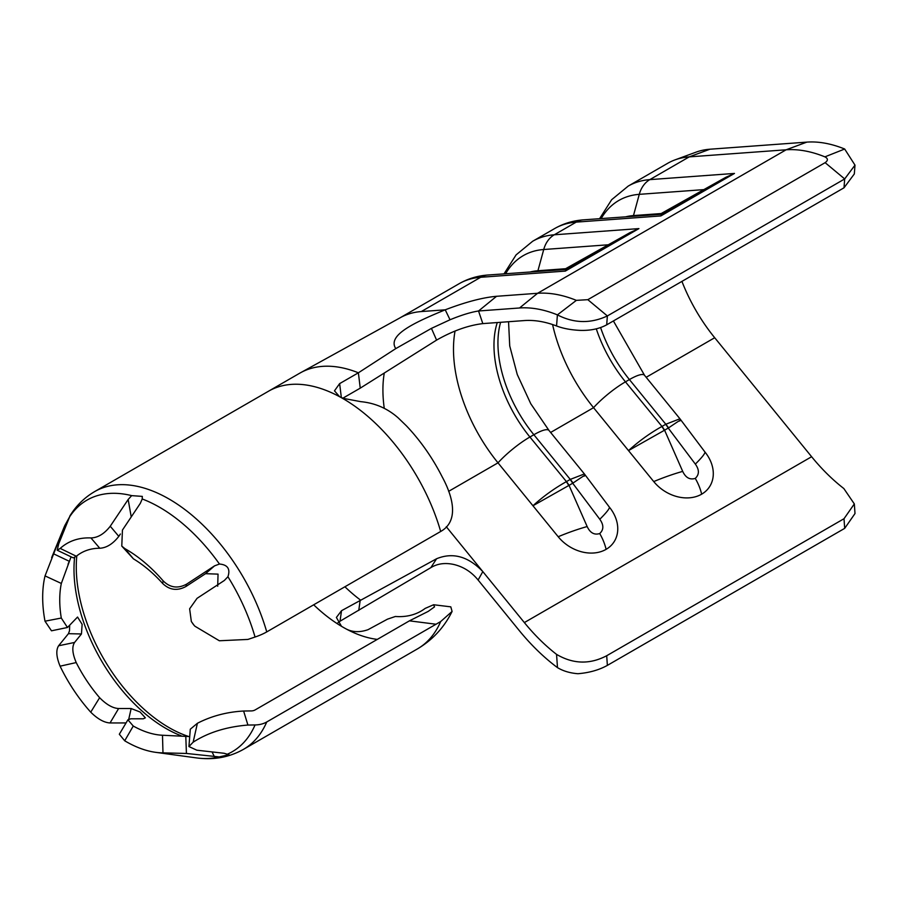 <?xml version="1.0" encoding="UTF-8"?>
<svg xmlns="http://www.w3.org/2000/svg" width="900" height="900" viewBox="0 0 900 900"><rect width="100%" height="100%" fill="white"/><g stroke="black" fill="none" stroke-linecap="round" stroke-linejoin="round"><path stroke-width="1.35" d="M587.824 299.678L607.365 315.945L606.701 324.821L844.009 187.808L844.684 178.942L607.365 315.945C590.569 323.752 573.908 323.392 557.404 314.876A155.126 89.561 -120 0 0 519.548 307.98L478.541 310.984C470.779 312.21 461.272 315.135 450.022 319.77L431.438 328.376L395.764 348.615C387.169 335.317 413.483 322.875 445.23 309.814C465.593 302.029 482.704 297.517 496.564 296.291L537.581 293.287A158.974 91.778 60 0 1 576.36 300.364L587.824 299.678L825.131 162.664C828.191 160.459 828.124 158.524 824.918 156.859A158.974 91.778 -120 0 0 786.127 149.794L689.22 156.881A141.311 81.585 -120 0 0 674.977 159.896A141.311 81.585 -120 0 0 667.609 163.35L628.222 186.086A141.311 81.585 60 0 1 649.822 179.629L689.22 156.881L709.909 149.22L806.827 142.121A155.126 89.561 60 0 1 844.673 149.018L854.989 165.127L844.684 178.942L825.131 162.664M854.989 165.127L854.325 173.936L844.009 187.808M606.701 324.821C599.153 328.905 590.175 330.75 579.758 330.368C570.724 329.906 562.995 328.444 556.56 325.969L557.404 314.876L576.36 300.364M440.685 531.472A148.815 85.916 -120 0 0 342.945 398.576A148.815 85.916 -120 0 0 268.537 391.207A148.815 85.916 60 0 1 339.615 396.709L343.305 398.374L360.787 401.659C375.041 403.009 387.529 408.442 398.261 417.949L406.35 425.779A128.779 74.351 -120 0 1 442.136 476.764C453.656 497.959 458.752 521.37 440.685 531.472L266.749 631.901A26.494 8.539 163.9 0 1 255.049 637.031L247.916 639.428L219.341 640.766L194.906 626.209L193.433 624.555L194.906 626.209M433.586 604.744L450.81 606.847L452.081 611.449L440.685 621.54L436.027 624.229L409.433 620.842L428.231 611.381L434.543 606.859L433.586 604.755L425.171 608.4A117.9 68.074 -120 0 1 395.392 616.477L387.473 619.166L368.021 629.685C359.876 632.52 352.598 632.284 346.207 628.976A131.153 75.724 -120 0 1 342.956 627.165A131.153 75.724 -120 0 0 377.314 639.383M409.433 620.842L255.139 709.92A8.831 6.626 -156.6 0 1 251.246 710.921L243.619 711.023L247.916 725.051C226.429 726.795 208.17 732.51 193.14 742.185L188.933 746.55L196.819 750.195L224.134 753.278L228.982 754.717L219.251 756.923L186.424 753.457L162.979 752.861L162.484 735.244L189.54 736.56M341.505 626.321A131.153 75.724 -120 0 0 342.956 627.165A131.153 75.724 -120 0 1 313.684 604.8A131.153 75.724 -120 0 0 341.505 626.321L336.386 617.456L341.516 610.706L340.02 621.225L430.841 567.641L436.59 558.743L341.516 610.706M217.699 586.238L218.047 574.132L205.537 573.683L185.94 586.496C177.311 591.131 169.549 590.119 162.653 583.459L163.17 580.871A117.742 67.984 -120 0 0 125.933 549.236A117.742 67.984 -120 0 0 124.92 548.651L133.436 558.855L121.77 546.086L124.92 548.651M120.375 534.026L118.811 536.366C112.905 543.904 106.571 547.864 99.788 548.246L90.922 537.93C97.841 537.773 104.288 533.869 110.25 526.241L128.16 499.489L131.659 495.63L142.324 496.395L142.222 498.971L140.332 503.325L122.434 530.077L121.781 546.086M163.17 580.871C170.055 587.734 177.874 588.825 186.615 584.145L214.56 565.852L219.465 564.03C227.689 564.75 230.513 568.991 227.925 576.731L224.325 580.489L197.044 598.342L189.63 608.794L191.34 621.518L193.433 624.555M71.066 556.819L61.324 583.447A102.454 59.152 -120 0 0 61.29 618.041L67.466 627.48L77.546 617.051L82.125 624.319L81.461 633.971L74.576 642.454C71.797 646.796 72.349 653.501 76.219 662.569L60.086 666.18C56.318 656.966 55.822 650.171 58.601 645.773L68.434 633.679L69.514 630.776L69.66 625.736M61.324 583.447L45.045 575.899L63.686 528.188A145.26 83.869 -120 0 1 64.924 525.341L69.638 516.791L58.714 543.814L57.218 550.226L60.21 548.415L76.331 556.245L73.26 557.865L57.218 550.226M266.749 631.901A148.815 85.916 -120 0 0 169.009 498.994A148.815 85.916 -120 0 0 94.601 491.625C84.454 497.565 76.207 505.676 69.862 515.981L69.638 516.791A145.26 83.869 -120 0 1 131.659 495.63M76.219 662.569A102.454 59.152 -120 0 0 99.63 697.702C106.391 704.587 112.725 708.199 118.62 708.536L131.153 708.536L140.085 712.012L145.35 717.84L143.325 718.785L130.793 718.796L127.913 719.809L133.256 726.03A102.454 59.152 -120 0 0 158.029 734.839A102.454 59.152 -120 0 0 162.484 735.244M99.788 548.246A102.454 59.152 -120 0 0 76.331 556.245M162.653 583.459A102.454 59.152 -120 0 0 133.436 558.855M133.256 726.03L124.706 740.79A117.742 67.984 -120 0 0 125.933 741.51A117.742 67.984 -120 0 0 155.644 752.332A117.742 67.984 -120 0 0 162.979 752.861M674.977 159.896L696.06 152.145A137.464 79.369 60 0 1 709.909 149.22M430.841 567.641C437.389 563.625 445.027 562.567 453.769 564.469C463.421 566.775 471.532 571.961 478.114 580.028L519.075 630.337A156.487 90.349 -120 0 0 557.483 667.631L556.56 654.379C573.142 664.144 589.86 664.594 606.701 655.729L844.009 518.726L854.325 503.921L843.829 488.531A141.311 81.585 60 0 1 811.62 456.728L714.701 337.725A123.649 71.381 60 0 1 681.93 281.385M60.086 666.18A117.742 67.984 -120 0 0 90.731 712.17L99.63 697.702M90.922 537.93A117.742 67.984 -120 0 0 60.21 548.415M45.045 575.899A117.742 67.984 -120 0 0 45 621.191L61.29 618.041M188.933 746.55L190.294 729.214L197.404 723.274C211.444 716.051 226.845 711.967 243.619 711.023M247.916 725.051L255.049 724.95A26.494 19.879 23.4 0 0 266.749 721.969L436.027 624.229M124.706 740.79L119.329 734.242L127.913 719.809M126.056 722.936L110.036 722.959C104.085 722.599 97.65 718.999 90.731 712.17M67.466 627.48L51.491 630.81L45 621.191M197.404 723.274L193.14 742.185M185.782 736.133L186.424 753.457M118.62 708.536L110.036 722.959M58.601 645.773L74.576 642.454M53.28 553.669L69.244 561.274M110.25 526.241L118.811 536.366M186.615 584.145L185.94 586.496M339.615 396.709L334.474 390.836L339.637 383.614L341.348 397.564M94.601 491.625L268.537 391.207A148.815 85.916 60 0 1 268.549 391.196L299.767 373.174A148.815 85.916 60 0 1 299.779 373.174A148.815 85.916 60 0 1 311.321 368.314A148.815 85.916 60 0 1 358.38 372.803L339.637 383.614M496.564 296.291L478.541 310.984L482.816 323.618C468.27 325.35 452.858 330.84 436.59 340.099L360.248 388.147L342.844 398.194M337.77 622.913L340.02 621.225M360.248 388.147L358.38 372.803L395.764 348.615M436.59 340.099L431.438 328.376M436.59 558.743C452.812 552.094 468.225 556.369 482.816 571.59L478.114 580.028M556.56 654.379A141.311 81.585 60 0 1 524.351 622.575L482.85 571.635M497.272 322.56A99.799 57.623 -120 0 0 529.909 437.017L566.438 481.613A17.662 10.193 60 0 1 569.036 485.381L587.16 526.556C590.13 532.89 594.315 535.219 599.715 533.554C603.832 529.717 603.866 524.959 599.794 519.266A35.325 3.949 -40.2 0 0 609.401 507.173A36.214 28.474 -145.8 0 1 606.105 549.349A36.214 28.474 -145.8 0 1 558.191 536.738L498.004 462.836A123.649 71.381 60 0 1 455.062 331.009M596.295 328.838A99.799 57.623 -120 0 0 625.455 381.848L661.984 426.442A17.662 10.193 60 0 1 664.594 430.211L682.706 471.397C685.676 477.72 689.861 480.049 695.261 478.395C699.379 474.559 699.413 469.789 695.34 464.096A35.325 3.949 -40.2 0 0 704.947 452.014A36.214 28.474 -145.8 0 1 701.651 494.179A36.214 28.474 -145.8 0 1 653.738 481.579L593.55 407.678A123.649 71.381 60 0 1 552.589 324.551M482.85 323.606L524.351 320.569A141.311 81.585 60 0 1 556.56 325.969M557.483 667.631C563.164 671.062 569.993 673.087 577.957 673.717C589.264 672.773 599.074 669.994 607.365 665.381L844.684 528.368L855 513.54L854.336 503.921M609.401 507.173L584.393 473.951L549 430.47L530.775 403.751L517.252 374.501L509.726 345.926L508.556 321.728M704.947 452.014L679.95 418.793L644.546 375.311L613.395 320.951M695.34 464.096L668.273 428.096A17.662 10.193 -120 0 0 665.663 424.327L661.984 426.442M661.837 426.521C649.789 433.294 638.674 441.326 628.504 450.596L664.29 430.358A17.662 10.024 62.9 0 0 661.837 426.521M665.663 424.327L665.798 424.238A17.662 10.361 57 0 1 668.543 427.905L664.29 430.358M682.706 471.397A35.325 4.545 159.5 0 0 653.738 481.579M668.543 427.905C678.994 420.772 682.717 418.478 679.714 421.031M600.592 327.577A99.799 57.623 60 0 0 629.415 379.564L665.798 424.238L679.95 418.793M703.924 189.619L639.27 194.344A26.494 20.835 -94.2 0 1 649.822 179.629L734.467 173.43L660.87 215.921L576.225 222.12A26.494 20.835 -94.2 0 1 583.492 219.847L661.804 214.256L725.704 177.368L661.151 213.559L633.476 215.584A117.461 67.815 -120 0 0 626.096 216.731M659.936 214.256L661.151 213.559M734.467 173.43L725.704 177.368M660.87 215.921L661.804 214.256M599.794 519.266L572.715 483.255A17.662 10.193 -120 0 0 570.116 479.486L566.438 481.613M566.291 481.691C554.243 488.464 543.127 496.485 532.957 505.755L568.744 485.527A17.662 10.024 62.9 0 0 566.291 481.691M570.116 479.486L570.251 479.407A17.662 10.361 57 0 1 572.985 483.075L568.744 485.527M587.16 526.556A35.325 4.545 159.5 0 0 558.191 536.738M572.985 483.075C583.447 475.942 587.171 473.647 584.168 476.19M500.614 322.312A99.799 57.623 60 0 0 533.869 434.734L570.251 479.407L584.393 473.951M608.377 244.778L543.724 249.514A26.494 20.835 -94.2 0 1 554.276 234.787L576.225 222.12A141.311 81.585 -120 0 0 554.614 228.578L532.665 241.256A141.311 81.585 60 0 1 554.276 234.787L638.921 228.6L565.324 271.091L480.679 277.279A26.494 20.835 -94.2 0 1 487.946 275.017L566.257 269.426L630.158 232.526L565.605 268.718L537.93 270.743A117.461 67.815 -120 0 0 530.55 271.901M564.39 269.415L565.605 268.718M638.921 228.6L630.158 232.526M565.324 271.091L566.257 269.426M844.673 149.018L824.918 156.859M76.804 555.874A131.153 75.724 -120 0 0 169.009 727.594A131.153 75.724 -120 0 0 188.449 736.436M74.587 557.516A129.971 75.038 -120 0 0 165.893 728.426A129.971 75.038 -120 0 0 181.091 735.739M219.465 564.03A145.26 83.869 -120 0 0 159.638 507.308A145.26 83.869 -120 0 0 142.222 498.971M255.049 637.031A145.26 83.869 -120 0 0 227.925 576.731M452.093 611.449C444.173 627.435 432.596 639.934 417.353 648.956L243.416 749.385A148.815 85.916 -120 0 0 266.749 721.969M227.734 754.031A145.26 83.869 -120 0 0 255.049 724.95M243.416 749.385C229.129 757.395 213.424 760.23 196.29 757.879A145.26 83.869 -120 0 0 219.251 756.923M417.353 648.956A148.815 85.916 -120 0 0 440.685 621.54M214.357 756.607L212.04 751.905M128.767 719.123L131.153 708.536M68.434 633.679L81.461 633.971M63.124 529.661L64.069 530.752M128.16 499.489L131.231 516.926M214.56 565.852L205.537 573.683M344.914 586.766A131.153 75.724 -120 0 0 360.248 599.884L358.751 610.414M450.022 319.77L445.23 309.814L421.301 311.558A141.311 81.585 -120 0 0 399.713 318.015A141.311 81.585 -120 0 0 399.701 318.026L459.067 283.748A141.311 81.585 -120 0 1 480.679 277.279L421.301 311.558M482.816 571.59L446.287 526.725M384.277 408.409A123.649 71.381 60 0 1 382.916 389.925A123.649 71.381 60 0 1 384.165 373.68M519.548 307.98L537.581 293.287L786.127 149.794L806.827 142.121M448.639 491.344L498.004 462.836A35.325 7.763 -39.2 0 1 529.909 437.017L533.869 434.734A35.325 7.763 -39.2 0 1 549 430.47M550.62 432.461L593.55 407.678A35.325 7.763 -39.2 0 1 625.455 381.848L629.415 379.564A35.325 7.763 -39.2 0 1 644.546 375.311M646.166 377.303L714.701 337.725M606.701 655.729L607.365 665.381M844.684 528.368L844.009 518.726M524.351 622.575L811.62 456.728M695.261 478.395A35.325 20.396 60 0 1 701.651 494.179M632.273 216.281L633.476 215.584L639.27 194.344A133.549 77.108 -120 0 0 601.178 218.554M599.715 533.554A35.325 20.396 60 0 1 606.105 549.349M536.726 271.44L537.93 270.743L543.724 249.514A133.549 77.108 -120 0 0 505.631 273.724M68.04 564.221L68.771 562.433M155.644 752.332L196.29 757.879M51.637 557.651L63.686 528.188M191.34 621.518L194.13 625.376M299.779 373.174L399.713 318.015M628.222 186.086L611.651 199.71L599.591 218.678M583.492 219.847C573.086 220.612 563.467 223.515 554.614 228.578M532.665 241.256L516.094 254.88L504.034 273.836M487.946 275.017C477.54 275.771 467.921 278.685 459.067 283.748"/></g></svg>
